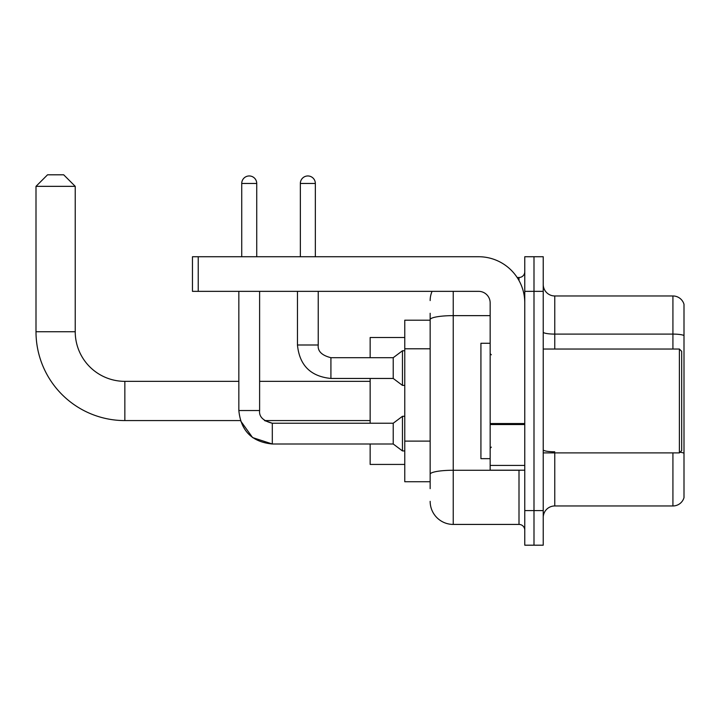 <?xml version="1.0" encoding="UTF-8"?>
<svg xmlns="http://www.w3.org/2000/svg" width="720" height="720" viewBox="0 0 720 720"><rect width="100%" height="100%" fill="white"/><g stroke="black" fill="none" stroke-linecap="round" stroke-linejoin="round"><path stroke-width="1.08" d="M430.155 341.874L430.155 313.272L430.155 320.193L404.766 320.193L404.766 481.734L430.155 481.734M430.155 488.655L430.155 313.272M453.231 291.348L453.231 524.421L519.003 524.421A5.769 5.769 0 0 1 524.772 530.19A5.769 5.769 0 0 0 519.003 524.421L519.003 470.196M524.772 510.579L524.772 545.193L533.997 545.193L533.997 510.579L533.997 545.193L543.231 545.193L543.231 510.579L533.997 510.579L533.997 291.348L533.997 510.579L524.772 510.579L524.772 291.348L533.997 291.348L533.997 256.734L533.997 291.348L543.231 291.348L543.231 510.579M543.231 291.348L543.231 256.734L524.772 256.734L524.772 291.348M517.158 277.497L519.003 277.497A5.769 5.769 0 0 0 524.772 271.728M430.155 478.269L430.155 448.029M430.155 300.573A23.076 23.076 0 0 1 432.081 291.348M453.231 524.421A23.076 23.076 0 0 1 430.155 501.345M543.231 517.5A11.538 11.538 0 0 1 554.769 505.962L672.921 505.962L672.921 452.889M684 304.272A11.538 11.538 0 0 0 672.921 295.965A11.538 11.538 0 0 1 684 304.272L684 497.655A11.538 11.538 0 0 1 672.921 505.962M684 335.547A11.538 2.007 180 0 0 672.921 334.098L672.921 295.965L554.769 295.965A11.538 11.538 0 0 1 543.231 284.427A11.538 11.538 0 0 0 554.769 295.965L554.769 349.038M272.304 423.252L272.304 443.997L252.585 437.571L240.39 420.579L124.848 420.579A88.848 88.848 0 0 1 36 331.731L36 186.345L47.538 174.807L63.693 174.807L75.231 186.345L36 186.345M124.848 420.579L124.848 381.348A49.617 49.617 0 0 1 75.231 331.731L75.231 186.345M370.152 378.459L370.152 423.234M370.152 443.997L370.152 464.427L404.766 464.427M404.766 337.5L370.152 337.5L370.152 357.696M241.731 256.734L241.731 183.465A7.497 7.497 0 0 1 249.228 175.959A7.497 7.497 0 0 1 256.734 183.465L256.734 256.734M370.152 420.579L264.537 420.579L272.304 423.234L393.228 423.234L393.228 443.997L272.304 443.997C252.009 441.99 240.849 430.839 238.842 410.535L238.842 291.348M393.228 423.234L402.462 416.304L402.462 450.927L404.766 450.927M238.842 410.535L259.614 410.535L259.614 291.348M300.348 256.734L300.348 183.465A7.497 7.497 0 0 1 307.845 175.959A7.497 7.497 0 0 1 315.342 183.465L315.342 256.734M297.459 291.348L297.459 344.997C299.466 365.301 310.626 376.452 330.921 378.459C310.626 376.452 299.466 365.301 297.459 344.997L318.231 344.997C317.529 351.153 321.759 355.383 330.921 357.696L393.228 357.696L393.228 378.459L330.921 378.459L330.921 357.696C321.759 355.383 317.529 351.153 318.231 344.997L318.231 291.348M393.228 357.696L402.462 350.766L402.462 385.389L404.766 385.389M524.772 470.196L490.158 470.196L490.158 423.531L524.772 423.531L524.772 302.886A46.152 46.152 0 0 0 478.611 256.734L198.234 256.734L198.234 291.348L478.611 291.348A11.538 11.538 0 0 1 490.158 302.886L490.158 423.531M198.234 291.348L192.465 291.348L192.465 256.734L198.234 256.734M679.383 349.038L681.696 351.342L681.696 450.576L679.383 452.889L679.383 349.038L543.231 349.038M490.158 343.269L480.924 343.269L480.924 458.658L490.158 458.658M430.155 348.795L404.766 348.795M430.155 441.108L404.766 441.108M521.001 470.196A5.769 0.999 0 0 1 519.003 470.259L453.231 470.259A23.076 4.005 180 0 0 430.155 474.264M430.155 319.644A23.076 4.005 180 0 1 453.231 315.639L490.158 315.639M519.003 280.539L519.003 277.497M554.769 452.889L554.769 505.962M672.921 349.038L672.921 334.098L554.769 334.098A11.538 2.007 -0 0 1 543.231 332.1M684 453.24A11.538 2.007 180 0 0 680.049 452.223M554.769 451.791A11.538 2.007 0 0 1 543.231 449.793M36 331.731L75.231 331.731M241.731 183.465L256.734 183.465M300.348 183.465L315.342 183.465M524.772 424.539L490.158 424.539M490.158 465.426L524.772 465.426M370.152 381.348L259.614 381.348M238.842 381.348L124.848 381.348M393.228 443.997L402.462 450.927M259.614 410.535C258.921 416.691 263.151 420.921 272.304 423.234M402.462 416.304L404.766 416.304M393.228 378.459L402.462 385.389M402.462 350.766L404.766 350.766M543.231 452.889L679.383 452.889M491.31 354.807L490.158 353.655M491.31 447.111L490.158 448.272"/></g></svg>
